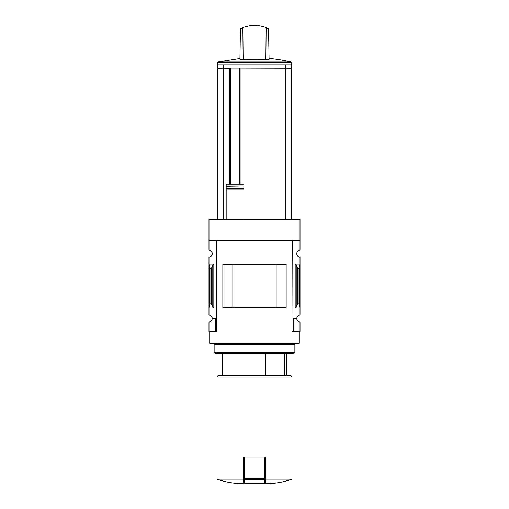 <?xml version="1.0" encoding="UTF-8"?>
<svg xmlns="http://www.w3.org/2000/svg" width="509" height="509" viewBox="0 0 509 509"><rect width="100%" height="100%" fill="white"/><g stroke="black" fill="none" stroke-linecap="round" stroke-linejoin="round"><path stroke-width="0.76" d="M291.937 331.601L292.23 240.585L300.011 240.585L300.011 219.296L208.989 219.296L208.989 250.135A3.525 3.525 0 0 1 212.221 253.647A3.525 3.525 0 0 1 208.989 257.16L208.989 315.026A3.525 3.525 0 0 1 212.221 318.539L215.447 318.539L215.447 331.601L217.063 331.601M300.011 240.585L300.011 250.135A3.525 3.525 0 0 0 296.779 253.647A3.525 3.525 0 0 0 300.011 257.16L300.011 315.026A3.525 3.525 0 0 0 296.779 318.539A3.525 3.525 0 0 0 300.011 322.051L300.011 331.601L293.553 331.601L293.553 318.539L296.779 318.539M215.447 331.601L208.989 331.601L208.989 322.051A3.525 3.525 0 0 0 212.221 318.539M284.779 375.648L284.779 353.628M286.064 64.84L291.498 64.84L291.498 68.085L286.064 68.085L286.064 64.84L217.502 64.84L217.502 68.085L222.936 68.085L222.936 64.84M286.064 68.085L222.936 68.085M291.498 219.296L291.498 68.231L240.114 68.085M240.114 184.252L240.114 68.231M243.932 219.296L243.932 184.252L226.168 184.252L226.168 186.046L226.168 184.252M226.168 219.296L226.168 186.046L243.932 186.046L243.932 184.252M243.932 186.046L226.168 186.358L226.168 188.018L243.932 188.018L243.932 189.863L226.168 189.863L226.168 188.33L243.932 188.33M243.487 479.147L217.063 479.147C224.418 481.819 232.002 483.289 239.822 483.55L243.487 483.55L243.487 457.127L244.225 457.127L244.225 483.55L264.775 483.55L264.775 479.319L244.225 479.319M213.831 264.146L208.989 264.146L209.574 268.517L211.509 268.027L212.781 264.934L213.831 264.146L213.831 308.04L208.989 308.04L209.574 303.669L209.574 268.517M213.831 308.04L212.781 307.258L211.509 304.159L209.574 303.669M216.77 331.601L216.77 240.585L208.989 240.585M292.23 331.601L293.553 331.601M296.219 307.258L297.491 304.159L299.426 303.669L300.011 308.04L295.169 308.04L296.219 307.258L296.219 264.934L295.169 264.146L300.011 264.146L299.426 268.517L297.491 268.027L296.219 264.934M299.426 303.669L299.426 268.517M299.279 331.601L299.279 343.346L209.721 343.346L209.721 331.601M217.063 343.346L217.063 240.585L291.937 240.585L291.937 343.346M286.147 307.76L222.853 307.76L222.853 264.425L286.147 264.425L286.147 307.76M276.152 307.748L276.152 264.438L232.848 264.438L232.848 307.748L276.152 307.748M291.937 479.147L265.513 479.147L265.513 483.55L269.178 483.55C276.998 483.289 284.582 481.819 291.937 479.147L291.937 377.112L217.063 377.112L217.063 479.147M265.513 479.147L265.513 457.127L244.225 457.127M217.063 377.112L218.533 375.648L290.467 375.648L291.937 377.112M265.749 375.648L265.749 353.628M264.775 457.127L264.775 479.319M286.064 219.296L286.064 68.231M229.839 184.252L229.839 68.231L217.502 68.231L217.502 219.296M222.936 219.296L222.936 68.231M217.534 64.84L217.534 62.562L217.986 61.996L239.93 58.541M269.07 58.541L270.241 58.541A159.667 159.667 0 0 1 291.014 61.996L217.986 61.996M266.162 27.632L268.548 28.663L269.083 59.267A158.312 79.156 90 0 0 265.844 59.68A157.752 157.726 0 0 0 243.156 59.68A158.312 79.156 -90 0 0 239.917 59.267L240.452 28.663L242.838 27.632C250.613 24.744 258.387 24.744 266.162 27.632L265.844 59.68M261.613 26.245L258.158 25.66M243.156 59.68L242.838 27.632M239.892 184.252L239.892 68.085M230.202 184.252L230.202 68.085M215.301 343.346L214.13 344.523L294.87 344.523L293.699 343.346M294.87 352.451L293.699 353.628L215.301 353.628L214.13 352.451L294.87 352.451L294.87 344.523M214.13 352.451L214.13 344.523M285.721 68.085L285.721 64.84M223.279 68.085L223.279 64.84M285.721 219.296L285.721 68.231M210.853 303.669L210.853 268.517M295.169 308.04L295.169 264.146M298.147 303.669L298.147 268.517M297.491 304.159L297.491 268.027M212.781 307.258L212.781 264.934M211.509 304.159L211.509 268.027M264.775 478.632L244.225 478.632M223.279 219.296L223.279 68.231M217.534 62.562L291.466 62.562L291.014 61.996M239.338 184.252L239.338 68.085M230.462 184.252L230.462 68.085M286.796 375.648L286.796 353.628M222.204 375.648L222.204 353.628M291.466 64.84L291.466 62.562"/></g></svg>
